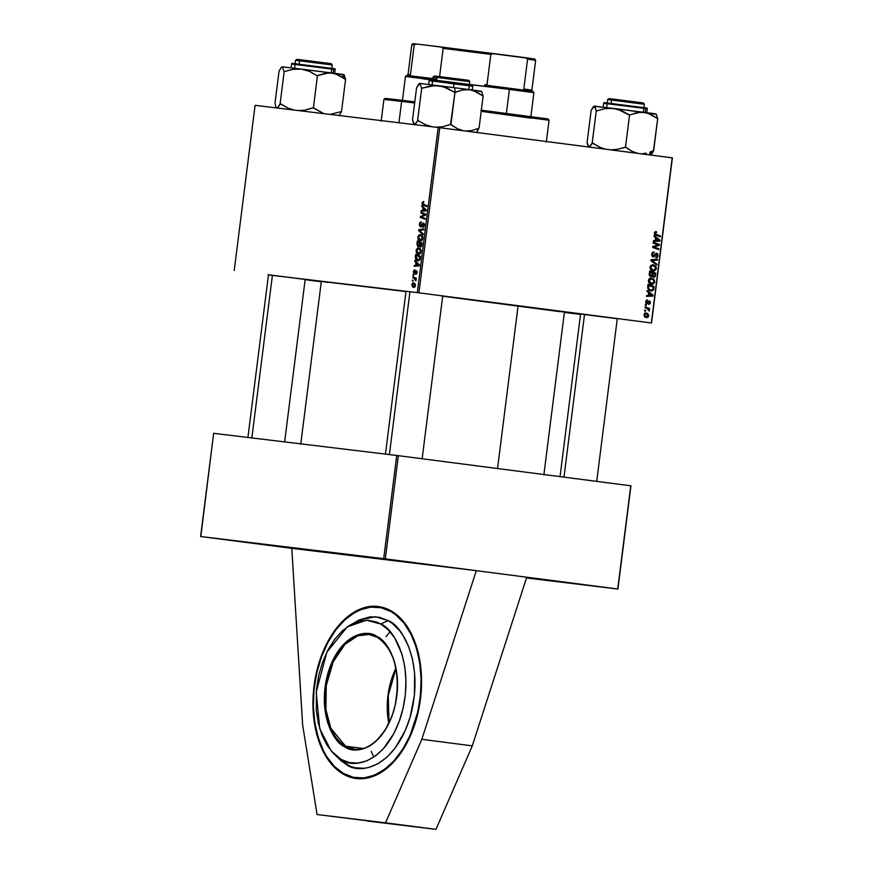 <?xml version="1.0" encoding="UTF-8"?>
<svg xmlns="http://www.w3.org/2000/svg" width="873" height="873" viewBox="0 0 873 873"><rect width="100%" height="100%" fill="white"/><g stroke="black" fill="none" stroke-linecap="round" stroke-linejoin="round"><path stroke-width="1.31" d="M420.459 698.967A86.689 53.613 97.4 0 1 356.097 778.498A86.689 53.613 97.4 0 1 314.018 686.091L312.916 702.983L315.175 727.395L319.202 742.105L321.919 748.783L328.63 760.459L336.836 769.517L341.387 772.954L346.199 775.628L356.37 778.53L366.966 778.138L377.572 774.449L382.745 771.416L387.776 767.618L397.193 757.895L405.454 745.662L412.252 731.388L419.138 707.37L421.561 682.064L420.568 665.564L419.302 657.664L415.275 642.943L409.404 630.131L401.907 619.71L397.641 615.53L393.09 612.093L383.269 607.564L378.107 606.517L367.511 606.921L362.186 608.35L351.732 613.643L346.701 617.44L337.284 627.152L329.023 639.385L322.224 653.659L319.463 661.396L314.018 686.091A86.689 53.613 97.4 0 1 378.38 606.56A86.689 53.613 97.4 0 1 420.459 698.967M442.698 296.089L441.727 295.969M617.266 318.71L580.163 313.974L616.294 318.601M305.168 279.436L268.055 274.7L304.197 279.327M543.857 474.923L564.427 312.087L518.093 305.834L497.545 468.528L518.093 305.834L442.676 296.198L559.877 311.65M200.812 536.546L291.789 548.342L476.298 570.669L385.309 558.873L200.615 536.513L291.789 548.342L476.298 570.669L617.724 589.002L630.764 485.792L398.35 455.673L385.309 558.873L476.298 570.669L421.834 739.322L385.539 822.813L317.074 814.531L302.636 724.896L291.789 548.342L302.636 724.896L317.074 814.531L435.976 829.35L385.539 822.813L421.834 739.322L472.282 745.858L421.834 739.322L476.298 570.669L526.735 577.206L472.282 745.858L526.735 577.206L617.724 589.002L630.764 485.792L396.746 455.466L383.705 558.676L200.615 536.513L213.656 433.314L396.746 455.466L213.656 433.314L200.812 536.546M234.226 270.477L255.091 105.338L438.17 127.502L417.316 292.63L268.458 274.919L417.316 292.63L651.334 322.955L672.188 157.827L439.785 127.698L418.92 292.837L417.316 292.63L438.17 127.502L255.091 105.338L234.226 270.477M412.711 277.701L415.024 278.825L415.919 280.822L415.483 278.814L416.203 279.12L416.312 278.269L412.82 276.85L412.711 277.701L415.908 278.105L412.711 277.701L414.108 278.291L415.919 280.822L415.483 278.814L416.203 279.12L416.312 278.269L412.82 276.85L412.711 277.701M413.016 275.279L413.704 275.562L413.813 274.711L413.125 274.449L413.016 275.279L413.704 275.562L413.813 274.711L413.125 274.449L413.016 275.279M415.362 256.706L415.526 258.932L416.607 260.361L418.44 260.831L419.618 260.11L420.459 256.291L415.668 254.327L415.319 258.004L417.829 260.831L420.011 259.303L420.459 256.291L415.668 254.327L415.362 256.706M416.094 250.409L416.421 252.624L417.578 253.934L419.335 254.207L420.644 253.159L421.07 250.387L419.727 248.292L417.425 248.139L416.115 250.245L418.538 254.25L421.102 251.751L420.655 249.274L418.593 247.91L416.094 250.409M417.785 237.063L418.112 239.278L419.269 240.588L421.015 240.872L422.325 239.813L422.761 237.041L421.408 234.946L419.116 234.793L417.829 236.758L420.229 240.904L422.783 238.405L422.336 235.928L420.273 234.564L417.785 237.063M419.411 224.175L419.575 225.998L420.786 226.882L423.47 223.859L423.809 225.583L422.587 227.537L424.005 226.762L424.464 224.514L423.667 223.052L422.456 223.433L420.731 226.031L420.011 224.088L421.408 221.895L420.099 222.32L419.498 223.652L420.557 226.871L423.318 223.815L423.852 225.289L422.696 227.558L424.431 225.387L423.394 222.986L420.611 226.031L419.978 224.306L421.408 221.895L419.411 224.175M423.383 201.499L422.183 202.492L422.346 204.478L426.744 206.574L426.853 205.722L422.761 203.835L423.831 201.619L422.085 203.005L423.23 205.133L426.744 206.574L426.853 205.722L423.46 204.337L422.663 203.125L423.787 202.471L423.383 201.499M421.714 206.443L422.947 207.588L422.587 210.437L421.201 210.546L421.092 211.386L426.199 210.884L426.33 209.869L421.834 205.537L421.714 206.443L422.936 206.595L421.714 206.443L422.947 207.588L422.587 210.437L421.201 210.546L421.092 211.386L426.199 210.884L426.33 209.869L421.834 205.537L421.714 206.443M420.884 213.056L424.944 214.682L420.448 216.482L420.339 217.366L425.129 219.319L425.238 218.479L421.168 216.853L425.675 215.064L425.784 214.18L420.982 212.215L420.884 213.056L424.027 213.459L420.884 213.056L424.944 214.682L420.448 216.482L420.339 217.366L425.129 219.319L425.238 218.479L421.168 216.853L425.675 215.064L425.784 214.18L420.982 212.215L420.884 213.056M418.647 230.701L423.176 234.804L423.285 233.909L419.411 230.385L423.798 229.85L423.907 229.01L418.789 229.632L418.647 230.701L419.978 230.865L418.647 230.701L423.176 234.804L423.285 233.909L419.411 230.385L423.798 229.85L423.907 229.01L418.789 229.632L418.647 230.701M416.945 244.2L417.643 246.459L419.324 245.815L420.753 247.059L421.67 246.099L422.15 242.945L417.349 240.981L416.945 244.2L418.2 246.699L419.324 245.815L420.404 247.07L421.67 246.099L422.15 242.945L417.349 240.981L416.945 244.2M414.773 261.376L416.006 262.522L415.646 265.381L414.26 265.479L414.151 266.32L419.258 265.829L419.389 264.803L414.893 260.47L414.773 261.376L415.995 261.54L414.773 261.376L416.006 262.522L415.646 265.381L414.26 265.479L414.151 266.32L419.258 265.829L419.389 264.803L414.893 260.47L414.773 261.376M414.893 269.79L413.726 270.51L413.42 272.714L414.577 273.675L416.366 271.579L415.985 274.34L417.032 272.943L416.759 270.946L415.81 270.816L414.162 272.856L413.922 271.427L414.893 269.79L413.409 271.634L414.217 273.729L416.257 271.547L416.65 272.485L415.755 274.34L417.098 272.572L416.29 270.706L414.282 272.889L413.857 271.732L414.893 269.79M412.307 280.91L412.994 281.193L413.104 280.342L412.416 280.08L412.307 280.91L412.994 281.193L413.104 280.342L412.416 280.08L412.307 280.91M411.772 284.663L412.929 287.304L415.002 286.944L415.461 285.133L414.577 283.31L412.918 282.896L411.849 284.238L413.671 287.533L415.428 285.766L413.464 282.852L411.772 284.663M650.909 276.817L649.283 275.181L649.654 271.034L655.787 273.205L654.608 277.145L653.255 277.167L652.317 275.977L650.909 276.817L652.317 275.977L653.713 277.287L655.285 276.359L655.787 273.205L649.654 271.034L649.239 274.253L650.909 276.817M647.657 288.057L647.962 284.38L654.095 286.551L653.539 289.792L652.076 290.971L649.359 290.48L647.657 288.057L650.909 291.015L653.637 289.563L654.095 286.551L647.962 284.38L647.657 288.057M645.693 301.687L646.293 300.268L647.58 299.908L646.326 301.48L646.533 302.855L649.436 300.89L650.32 301.785L650.21 303.498L648.748 304.502L649.818 302.669L649.196 301.709L647.46 303.673L646.031 303.368L645.693 301.687L646.773 303.826L649.294 301.72L649.818 302.669L648.748 304.502L650.385 302.789L649.294 300.869L646.828 302.986L646.26 301.796L647.58 299.908L645.693 301.687M646.195 305.637L645.322 305.332L645.42 304.502L646.304 304.786L646.195 305.637L646.304 304.786L645.42 304.502L645.322 305.332L646.195 305.637M646.795 308.409L645.016 307.743L645.114 306.903L649.577 308.485L649.479 309.326L648.552 308.987L649.174 311.028L648.366 309.326L646.795 308.409L649.174 311.028L648.552 308.987L649.479 309.326L649.577 308.485L645.114 306.903L645.016 307.743L646.795 308.409M654.368 233.047L655.154 231.694L656.529 231.738L656.507 232.589L655.285 232.698L655.241 233.92L660.49 235.994L660.381 236.834L654.739 234.542L654.368 233.047L655.885 235.241L660.381 236.834L660.49 235.994L656.147 234.455L655.099 233.2L656.507 232.589L656.529 231.738L654.368 233.047M655.612 237.696L654.019 236.485L654.128 235.579L659.966 240.13L659.835 241.144L653.386 241.428L653.495 240.588L655.252 240.544L655.612 237.696L655.252 240.544L653.495 240.588L653.386 241.428L659.835 241.144L659.966 240.13L654.128 235.579L654.019 236.485L655.612 237.696M646.555 317.674L644.088 315.579L644.296 313.887L645.442 312.981L647.559 313.472L648.595 314.738L648.453 316.812L646.729 317.696L648.715 315.982L646.129 312.96L644.045 314.706L646.555 317.674M645.485 311.268L644.601 310.963L644.711 310.122L645.594 310.417L645.485 311.268L645.594 310.417L644.711 310.122L644.601 310.963L645.485 311.268M656.812 265.076L650.952 260.743L651.083 259.685L657.544 259.27L657.434 260.11L651.902 260.46L656.922 264.17L656.812 265.076L656.922 264.17L651.902 260.46L657.434 260.11L657.544 259.27L651.083 259.685L650.952 260.743L656.812 265.076M653.222 256.978L651.684 255.189L652.502 252.384L654.139 252.013L652.502 253.945L653.157 256.116L655.885 253.334L657.751 253.814L658.002 256.116L657.042 257.524L655.819 257.742L657.293 255.833L656.627 254.032L654.499 256.618L653.222 256.978L656.627 254.032L657.347 255.527L655.819 257.742L658.089 255.658L656.692 253.192L653.266 256.138L652.426 254.37L654.139 252.013L651.695 254.218L653.222 256.978M656.922 244.462L653.179 243.109L653.288 242.258L659.421 244.451L659.311 245.335L653.67 246.928L658.875 248.74L658.766 249.591L652.633 247.419L652.742 246.535L658.384 244.909L656.922 244.462L658.384 244.909L652.742 246.535L652.633 247.419L658.766 249.591L658.875 248.74L653.67 246.928L659.311 245.335L659.421 244.451L653.288 242.258L653.179 243.109L656.922 244.462M648.672 292.641L647.079 291.429L647.188 290.523L653.026 295.074L652.895 296.089L646.446 296.373L646.555 295.532L648.312 295.489L648.672 292.641L648.312 295.489L646.555 295.532L646.446 296.373L652.895 296.089L653.026 295.074L647.188 290.523L647.079 291.429L648.672 292.641M651.596 284.423L648.868 282.699L648.617 279.556L650.963 278.018L653.975 279.349L654.706 282.328L652.6 284.423L651.596 284.423L654.75 282.012L654.106 279.513L651.454 278.05L648.377 280.451C648.519 282.852 649.588 284.183 651.596 284.423M653.288 271.077L650.549 269.353L650.309 266.21L652.644 264.683L655.656 266.003L656.387 268.982L654.292 271.077L653.288 271.077L656.441 268.677L655.787 266.167L653.135 264.705L650.058 267.105C650.199 269.517 651.28 270.837 653.288 271.077M651.52 322.988L418.92 292.837L439.785 127.698L438.17 127.502L672.385 157.86L651.52 322.988M580.534 314.4L564.384 312.447L580.534 314.4M305.135 279.676L321.275 281.761L305.135 279.676M630.95 485.825L617.909 589.035L526.495 577.97L617.909 589.035L630.95 485.825M398.35 455.673L396.746 455.466L383.705 558.676L385.309 558.873L398.35 455.673M405.978 291.582L321.319 281.379L405.978 291.582M328.183 282.416L321.34 281.39L300.749 444.215M648.137 315.906L648.715 315.982L648.137 315.906M644.754 317.237L645.616 316.463M645.442 313.811L644.721 313.123M646.096 313.8L648.148 315.873L646.664 316.844L644.558 316.593L646.664 316.844L644.045 314.716L646.096 313.8L644.481 313.603L646.096 313.8L644.809 314.258L644.961 315.917L647.57 316.724L647.995 314.978L646.096 313.8M644.689 310.308L645.594 310.417L644.689 310.308M654.641 259.456L657.434 260.11L651.04 260.034L654.641 259.456M651.029 260.089L653.582 260.405L651.029 260.089M650.996 260.35L651.902 260.46L650.996 260.35M651.444 261.114L653.091 261.311L651.444 261.114M655.328 263.984L656.922 264.17L655.328 263.984M652.273 252.624L653.91 252.821L652.273 252.624M652.131 252.832L653.157 252.952L652.131 252.832M651.684 254.283L652.426 254.37L651.684 254.283M651.913 255.975L653.266 256.138L651.913 255.975M657.347 255.571L658.089 255.658L657.347 255.571M655.274 253.868L656.627 254.032L655.274 253.868M655.066 254.152L656.027 254.272L655.066 254.152M654.248 255.516L655.187 255.625L654.248 255.516M653.2 242.901L659.421 244.451L656.551 244.331L653.2 242.901M657.467 245.106L659.311 245.335L657.467 245.106M654.848 245.88L656.791 246.11L654.848 245.88M653.059 246.437L654.957 246.666L653.059 246.437M652.709 246.819L653.67 246.928L652.709 246.819M652.666 247.135L655.285 247.452L652.666 247.135M652.666 247.179L658.875 248.74L656.005 248.609L652.666 247.179M658.482 239.955L659.966 240.13L658.482 239.955M657.042 240.468L659.835 241.144L653.451 240.959L657.042 240.468M656.289 238.253L659.224 240.435L655.263 240.435L656.005 240.522L656.289 238.253L655.547 238.165L656.289 238.253L656.005 240.522L659.224 240.435L656.289 238.253M655.416 231.607L656.529 231.738L655.416 231.607M654.586 232.273L655.961 232.436L654.586 232.273M654.357 233.113L655.099 233.2L654.357 233.113M654.554 234.259L656.147 234.455L654.554 234.259M654.848 234.651L660.49 235.994L654.848 234.651M645.038 307.536L649.577 308.485L645.038 307.536M647.864 308.911L648.552 308.987L647.864 308.911M648.639 310.384L649.414 310.482L648.639 310.384M645.398 304.677L646.304 304.786L645.398 304.677M645.693 301.731L646.26 301.796L645.693 301.731M645.758 302.855L646.828 302.986L645.758 302.855M649.807 302.713L650.385 302.789L649.807 302.713M648.115 301.567L649.294 301.72L648.115 301.567M648.061 301.643L648.912 301.752L648.061 301.643M647.679 302.298L648.421 302.385L647.679 302.298M645.987 303.313L647.657 303.509L645.987 303.313M651.542 294.888L653.026 295.074L651.542 294.888M650.101 295.412L652.895 296.089L646.511 295.903L650.101 295.412M649.348 293.186L652.284 295.369L648.323 295.38L649.065 295.467L649.348 293.186L648.606 293.099L649.348 293.186L649.065 295.467L652.284 295.369L649.348 293.186M647.886 285.013L654.095 286.551L651.236 286.42L647.886 285.013M653.113 288.461L653.844 288.548L653.113 288.461M652.84 289.465L653.637 289.563L652.84 289.465M650.254 290.087L649.49 290.556M649.239 290.622L650.32 290.022M648.574 285.482L653.277 287.141L652.884 289.389L651.062 290.185L648.606 289.88L651.062 290.185C649.196 289.989 648.323 288.777 648.443 286.551L647.701 286.464L648.443 286.551L648.574 285.482L647.842 285.384L648.574 285.482L648.781 288.876L651.062 290.185L652.731 289.65L653.277 287.141L648.574 285.482M650.123 278.181L650.985 278.836M652.72 279.338L654.106 279.513L652.72 279.338M654.019 281.924L654.75 282.012L654.019 281.924M650.985 283.507L650.199 283.965M649.763 284.074L651.16 283.332M650.963 278.858L648.366 280.517L649.108 280.604L649.938 282.743L651.771 283.605L649.348 283.31L652.84 283.496L654.019 281.892L653.32 279.829L651.313 278.88L653.539 280.102L654.019 281.892L651.771 283.605L649.108 280.604L651.313 278.88L649.316 278.64L651.313 278.88L650.058 278.138M649.567 271.667L655.787 273.205L652.917 273.107L649.567 271.667M654.783 275.17L655.525 275.257L654.783 275.17M654.423 276.261L655.285 276.359L654.423 276.261L654.783 275.224L653.79 276.446L651.771 275.726L652.971 275.868L652.873 274.482L652.142 274.384L652.873 274.482L653.048 273.118L654.957 273.795L654.783 275.224L654.957 273.795L652.306 273.031L653.048 273.118L653.037 275.988L654.444 276.239M651.585 275.89L652.317 275.977L651.585 275.89M650.265 272.136L652.327 272.867L652.109 274.635L651.04 275.977L649.512 275.792L651.04 275.977L649.228 274.428L649.992 274.526L649.326 273.609L650.058 273.696L650.265 272.136L649.523 272.049L650.265 272.136L650.199 275.41L651.465 275.944L652.327 272.867L650.265 272.136M654.401 266.003L655.787 266.167L654.401 266.003M655.699 268.578L656.441 268.677L655.699 268.578M652.666 270.161L651.88 270.619M651.454 270.728L652.851 269.986M653.004 265.534L655.219 266.756L655.71 268.546L653.462 270.259L651.029 269.964L653.462 270.259L650.058 267.171L653.004 265.534L650.996 265.294L653.004 265.534L651.193 266.265L650.974 268.48L652.491 269.975L654.521 270.15L655.634 267.575L653.004 265.534M424.802 211.015L421.201 210.546L424.802 211.015M426.1 210.895L422.587 210.437L426.1 210.895M426.188 210.884L423.187 210.393L426.188 210.884M424.125 207.741L422.947 207.588L424.125 207.741M423.47 208.112L426.013 209.564L424.802 209.4L426.275 210.262L424.464 210.251L426.253 210.48L423.187 210.393L423.47 208.112L424.671 208.276L423.47 208.112L425.729 210.197L423.187 210.393L423.47 208.112M426.428 205.548L423.23 205.133L426.428 205.548M422.663 203.082L422.085 203.005L422.663 203.082M423.569 217.781L420.339 217.366L423.569 217.781M421.823 216.668L420.448 216.482L421.823 216.668M424.998 215.358L423.514 215.162L424.998 215.358M425.708 214.78L424.944 214.682L425.708 214.78M425.74 214.529L423.798 214.278L425.74 214.529M421.768 226.183L420.611 226.031L421.768 226.183M421.888 225.976L421.07 225.867L421.888 225.976M422.423 224.852L421.703 224.754L422.423 224.852M423.001 223.903L422.194 223.794L423.001 223.903M423.94 226.871L422.75 226.718L423.94 226.871M424.431 225.365L423.852 225.289L424.431 225.365M424.365 223.957L423.318 223.815L424.365 223.957M422.161 230.068L418.789 229.632L422.161 230.068M420.153 235.394L422.652 236.638L421.877 236.539L422.794 238.384L420.382 240.086L421.975 240.282L420.382 240.086L418.353 237.194L420.153 235.394L422.161 235.655L420.153 235.394L422.052 236.91L421.506 239.759L419.629 239.835L418.462 238.394L418.702 236.179L420.153 235.394M419.957 245.902L419.324 245.815L419.957 245.902L419.989 242.945L422.063 243.632L421.299 244.986L421.877 245.062L420.48 246.23L421.55 246.372L419.848 245.684L419.989 242.945L422.117 243.229L419.989 242.945L421.484 243.556L421.07 245.924L419.968 245.913M417.807 242.061L422.128 243.065L419.422 242.716L419.204 244.484L419.782 244.56L418.32 245.859L419.258 245.99L417.534 244.451L417.807 242.061L420.993 242.476L417.807 242.061L419.422 242.716L418.996 245.4L418.222 245.848L417.534 244.68L417.807 242.061M418.462 248.74L420.972 249.984L420.186 249.885L421.102 251.73L418.702 253.421L420.284 253.628L418.702 253.421L416.672 250.54L418.462 248.74L420.47 249.001L418.462 248.74L420.36 250.256L419.815 253.094L417.938 253.181L416.781 251.74L416.912 249.7L418.462 248.74M417.861 265.959L414.26 265.479L417.861 265.949M419.16 265.829L415.646 265.381L419.16 265.829M419.247 265.829L416.246 265.327L419.247 265.829M417.185 262.675L416.006 262.522L417.185 262.675M416.53 263.057L419.073 264.497L417.861 264.344L419.335 265.206L417.523 265.196L419.313 265.425L416.246 265.327L416.53 263.057L417.731 263.209L416.53 263.057L418.789 265.13L416.246 265.327L416.53 263.057M415.963 258.092L415.319 258.004L415.963 258.092M416.115 255.407L420.371 256.978L419.793 256.902L420.219 258.19L419.422 259.161L420.033 259.237L417.96 260.001L419.542 260.209L417.96 260.001L415.985 256.476L416.115 255.407L419.313 255.811L416.115 255.407L419.793 256.902L419.291 259.423L417.96 260.001L416.083 258.539L416.115 255.407M415.166 273.009L414.282 272.889L415.166 273.009M415.253 272.845L414.61 272.758L415.253 272.845M415.635 272.07L415.057 271.994L415.635 272.07M416.803 273.631L415.799 273.5L416.803 273.631M417.087 271.656L416.257 271.547L417.087 271.656M416.225 278.913L415.483 278.814L416.225 278.913M416.061 280.506L415.395 280.419L416.061 280.506M416.126 280.091L415.57 280.015L416.126 280.091M416.268 278.574L414.108 278.291L416.268 278.574M413.409 283.692L415.428 285.733L413.78 286.704L415.057 286.868L413.78 286.704L412.22 284.718L413.409 283.692L415.101 283.911L413.409 283.692L414.882 284.805L414.5 286.551L412.416 285.755L412.383 284.194L413.409 283.692M367.511 821.067L435.976 829.35L472.282 745.858L435.976 829.35L367.511 821.067M395.895 668.314L387.885 696.152L388.78 723.248A57.793 35.738 -82.6 0 1 395.895 668.314M354.045 749.089L345.533 746.197L344.802 746.775C353.783 754.49 381.457 751.009 393.843 710.513C405.334 669.504 387.339 639.931 377.06 636.646L373.753 635.064L366.813 633.558L359.643 634.278L352.517 637.214L342.532 645.485L334.119 657.729L328.019 672.908L324.756 689.703L324.614 706.672L327.593 722.342L331.194 731.41L338.691 742.05L348.109 748.357L355.049 749.863L362.219 749.132L369.344 746.208L376.143 741.177L385.168 730.155L392.097 715.816L395.262 705.024L397.51 688.011L397.259 676.75L394.28 661.068L390.668 652.011L383.171 641.371L377.245 637.312C392.937 648.268 399.365 668.238 396.538 697.221C392.795 727.689 372.313 752.319 354.045 749.089A57.793 35.738 97.4 0 1 345.533 746.197L330.769 728.169L325.902 709.574L326.251 685.611L333.235 661.723L345.01 644.285L357.81 635.773L368.897 634.464L377.409 637.366L377.06 636.646C368.079 628.931 340.415 632.401 328.019 672.908C316.539 713.918 334.534 743.49 344.802 746.775L345.533 746.197L362.928 748.445L345.533 746.197A57.793 35.738 97.4 0 1 327.222 680.1A57.793 35.738 97.4 0 1 368.897 634.464L377.409 637.366M390.045 631.746L386.062 636.69M371.2 751.315L373.797 757.12M343.526 773.489C328.412 768.655 301.96 725.179 318.852 664.877C337.065 605.327 377.747 600.22 390.951 611.558L391.366 611.035L390.951 611.558L395.578 614.657L403.981 623.071L410.965 634.158L416.268 647.482L419.684 662.531L421.092 678.747L420.426 695.486L417.72 712.106L410.07 735.437L402.868 749.056L394.29 760.503L384.687 769.331L374.408 775.213L363.845 777.908L353.423 777.33L343.526 773.489L334.545 766.549L326.808 756.749L323.512 750.9L318.209 737.576L314.793 722.517L313.385 706.312L314.051 689.572L316.757 672.952L321.406 657.074L327.822 642.561L335.745 629.979L344.879 619.786L354.875 612.399L360.069 609.845L370.632 607.139L381.054 607.728L390.951 611.558C406.054 616.393 432.517 659.868 415.624 720.17C397.411 779.731 356.73 784.838 343.526 773.489L343.711 774.165L343.526 773.489M343.875 774.22L356.37 778.53A86.689 53.613 97.4 0 1 343.875 774.22M331.194 750.955L340.874 760.612L346.199 764.355A76.289 58.098 -60.3 0 1 341.114 759.39L331.194 750.955L319.758 728.715L316.222 692.082L326.851 652.164L347.279 626.847L366.518 620.19L380.759 624.031A76.289 58.098 -60.3 0 1 388.278 620.703L375.728 616.731L359.109 619.961L347.279 626.847M380.759 624.031L388.267 629.837L394.727 638.032L401.918 654.052L404.777 666.645L405.945 680.187L405.388 694.177L403.13 708.079L399.245 721.338L393.887 733.473L383.553 748.521L375.51 755.909L366.922 760.82L358.094 763.078L349.386 762.598L341.114 759.39L333.595 753.574L327.146 745.389L321.984 735.142L318.318 723.226L316.288 710.098L316.473 689.244L318.743 675.342L322.628 662.072L327.986 649.949L334.61 639.429L342.238 630.906L350.597 624.73L359.349 621.129L368.155 620.234L376.7 622.089L380.759 624.031C393.385 628.069 415.493 664.418 401.373 714.823C386.15 764.595 352.146 768.862 341.114 759.39A76.289 58.098 119.7 0 0 346.199 764.355C357.908 774.416 394.007 769.877 410.157 717.049C425.151 663.556 401.678 624.992 388.278 620.703A76.289 58.098 119.7 0 0 380.759 624.031M340.819 760.569L350.51 766.407L354.984 767.76L364.227 768.273L368.919 767.432L378.205 763.613L387.077 757.055L395.174 748.019L405.236 730.592L410.157 717.049L414.424 695.148L414.62 673.018L412.46 659.082L408.575 646.435L403.097 635.555L399.834 630.917L392.381 623.453L388.278 620.703L379.493 617.298L370.25 616.785L359.032 620.005M401.635 101.41L414.653 102.992L401.635 101.41L398.928 122.755L401.635 101.41L383.924 99.38L401.635 101.41L402.671 100.373L401.635 101.41M546.302 142.026L549.052 120.245L481.187 111.329L531.341 118.215M480.914 110.14L548.037 118.946L481.329 110.184M414.795 101.857L402.671 100.373L414.795 101.857M395.611 99.86L387.11 98.693M385.233 98.387L402.671 100.373L385.211 98.376L383.924 99.38L381.174 121.172M549.052 120.245L548.048 118.946L545.003 118.663M535.225 117.517L534.265 117.397M643.314 102.949L612.65 99.031L611.602 100.057L607.663 99.609L611.602 100.057L611.165 103.483L611.602 100.057L644.361 104.247L643.357 102.949L612.65 99.031L611.602 100.057L640.433 103.8M584.517 314.487L563.969 477.138L584.517 314.487M639.669 102.534L641.491 102.752M607.237 103.003L607.663 99.609L608.961 98.605L612.65 99.031L609.081 98.627M609.801 98.736L611.155 98.922M642.626 153.692L646.238 153.19L642.626 153.692M649.785 152.186L653.299 150.756L649.785 152.186M653.44 150.778L648.661 154.772L653.637 150.8L657.696 118.684L653.44 150.778M593.596 106.331L594.906 106.451L596.281 110.893L592.167 142.997L600.089 147.341L605.655 149.207L600.089 147.341L592.625 143.052L589.079 147.341L587.518 144.427L587.092 142.506L591.152 110.391L594.295 106.059L596.281 110.893L592.221 142.997L589.079 147.341L587.092 142.506L591.152 110.391L593.596 106.331L594.939 106.19M603.21 107.204L603.701 103.298L645.725 108.579A0.698 0.644 -82.2 0 0 645.18 107.816A0.698 0.644 97.8 0 1 645.725 108.579L647.286 108.809L645.725 108.579L645.245 112.41L645.725 108.579L603.701 103.298C603.636 102.599 604.345 102.447 605.84 102.839L645.18 107.816L604.836 102.763M651.182 154.87L653.571 150.789L650.494 155.132M657.631 118.684L656.321 114.254L657.631 118.684M637.814 153.375L632.107 151.378L625.494 147.144L629.553 115.04L636.952 112.65L644.198 112.279L651.083 114.461L657.696 118.684L647.711 113.064L613.501 108.383L621.685 110.696L629.553 115.04L625.494 147.144L616.785 149.425L610.674 149.85L616.785 149.425L625.832 147.188L632.107 151.378L637.814 153.375M655.71 113.85L613.501 108.383L605 108.612L596.685 110.947L605 108.612L613.501 108.383L593.64 106.299M645.234 112.475L646.424 112.639M604.487 102.698L645.18 107.805C646.751 107.772 647.45 108.11 647.286 108.809L646.795 112.704M656.321 114.254L640.553 112.148L629.149 114.996L617.691 109.245L594.295 106.059M469.358 85.008L469.783 81.615L468.79 80.327L438.071 76.398L437.024 77.435L465.855 81.167M469.783 81.615L437.024 77.435L436.598 80.851L437.024 77.435L433.095 76.977L437.024 77.435L438.071 76.398L468.736 80.327M409.939 291.866L389.38 454.582L409.939 291.866M436.576 76.289L435.223 76.104M434.503 76.006L438.071 76.398L434.383 75.984L433.095 76.977L432.659 80.381M466.913 80.12L465.102 79.901M331.205 63.685L300.541 59.757L299.504 60.783L332.264 64.973L299.504 60.783L299.068 64.209L299.504 60.783L300.541 59.757L296.853 59.331L295.565 60.335L299.504 60.783L295.565 60.335L295.139 63.729M251.85 437.93L272.409 275.224L251.85 437.93M328.324 64.526L332.264 64.973L331.26 63.685L296.973 59.364M297.704 59.462L299.057 59.648M327.571 63.26L329.383 63.478M414.184 124.686L415.199 124.446L418.047 120.419L414.5 124.708L412.525 119.874L416.574 87.769L419.717 83.426L421.703 88.26L417.589 120.365L425.533 124.73L431.819 126.727L425.533 124.73L417.643 120.376L421.703 88.26L434.612 85.554L443.069 86.602L454.975 92.407L450.523 124.468L457.528 128.746L463.236 130.743L457.528 128.746L450.915 124.523L454.975 92.407L462.374 90.017L469.619 89.646L454.866 87.758L454.942 92.407L454.866 87.758L438.923 85.75L447.085 88.064L454.571 92.363L462.374 90.017L469.619 89.646L476.505 91.829L483.118 96.063L479.059 128.167L471.66 130.568L465.593 131.048L471.66 130.568L479.059 128.167L483.118 96.063L473.133 90.432L458.838 88.26L419.717 83.426L421.648 88.26L430.378 85.99L438.923 85.75L420.36 83.557M447.794 83.121L472.708 86.176L454.036 83.732L453.545 87.595L454.036 83.732L429.134 80.676C428.621 79.88 429.832 79.792 432.779 80.392L454.025 83.033L454.036 83.732L454.025 83.033L471.889 85.39M450.523 124.468L442.251 126.792L435.802 127.218L442.251 126.792L450.523 124.468M419.029 83.699L416.574 87.769L412.525 119.874L413.889 124.315M476.614 132.238L478.72 128.124L477.367 131.354L475.916 132.51M483.053 96.052L481.743 91.621L483.053 96.052M481.132 91.228L469.619 89.646L481.743 91.621M471.987 90.061L470.962 89.952M458.041 83.546L472.075 85.401M431.96 80.371L429.931 80.087M430.127 80.087L449.89 82.509M432.146 81.102L429.134 80.676L428.632 84.572M419.717 83.426L419.062 83.666M344.213 74.98L345.522 79.41L343.918 74.598L341.714 74.27L345.392 79.388L341.714 74.27L332.1 73.005L338.975 75.187L345.588 79.421L341.529 111.526L345.588 79.421L335.603 73.79L321.308 71.619L301.392 69.109L309.588 71.422L317.052 75.722L324.843 73.376L332.1 73.005L282.197 66.785L284.118 71.619L292.892 69.338L301.392 69.109L282.83 66.915M291.113 67.93L291.604 64.035L333.628 69.305A0.698 0.644 -82.2 0 0 333.082 68.541A0.698 0.644 97.8 0 1 333.628 69.305L335.177 69.534L333.628 69.305L333.137 73.136L333.628 69.305L291.604 64.035C291.538 63.336 292.248 63.172 293.732 63.565L333.071 68.541L292.728 63.489M339.073 115.596L341.474 111.515L330.201 114.428L341.474 111.515L339.073 115.596M323.959 113.676L313.396 107.881L317.445 75.765L313.396 107.881L304.677 110.162L298.271 110.565L304.677 110.162L312.992 107.826L323.948 113.676M281.499 67.057L279.054 71.117L274.995 103.232L275.857 106.67L276.981 108.066L277.679 107.794L280.517 103.778L287.981 108.066L294.288 110.085L287.981 108.066L280.124 103.734L284.172 71.619L280.124 103.734L277.679 107.794L276.981 108.066L275.857 106.67L274.995 103.232L279.054 71.117L281.532 67.025M343.918 74.598L328.455 72.874L317.052 75.722L309.588 71.422L301.392 69.109L292.892 69.338L284.118 71.619L282.197 66.785M333.137 73.201L334.315 73.376M292.379 63.423L333.071 68.541M436.827 79.039L408.52 75.635L410.452 74.696L408.04 74.467L410.452 74.696L414.217 44.883L416.366 43.977L441.312 47L443.168 48.386L439.599 76.584L443.168 48.386L490.844 54.388L493.518 53.569L525.197 57.673L527.587 59.157L523.822 88.97L525.939 90.41L484.657 85.052L487.069 84.201L490.844 54.388L443.168 48.386L441.312 47L531.395 58.677M423.209 78.897L509.417 89.395L508.85 88.162L525.939 90.41L523.822 88.97L531.886 90.115L523.822 88.97L527.587 59.157L535.651 60.302L527.587 59.157L525.197 57.673L534.658 59.004L535.651 60.302L533.25 60.062M506.384 113.392L509.417 89.395L405.454 76.475L408.04 74.467L411.805 44.654L414.217 44.883L411.805 44.654L413.104 43.65L416.366 43.977L493.518 53.569L490.844 54.388L487.069 84.201L484.657 85.052L508.85 88.162L509.417 89.395L506.384 113.392M423.35 77.741L413.693 76.464M530.871 116.567L533.894 92.702L509.417 89.395L533.894 92.691L531.886 90.115L529.475 89.875L531.122 91.239L516.238 89.483M414.697 43.912L416.366 43.977L414.217 44.883L410.452 74.696L408.52 75.635L432.888 78.559M395.971 668.696L388.245 695.41L389.009 723.193M378.926 606.626C349.124 601.475 317.325 642.997 313.767 690.925C310.111 727.384 322.737 762.74 343.722 774.165L356.631 778.563M644.361 104.247L643.936 107.641M643.848 108.328L643.368 112.17M617.276 318.656L596.717 481.383M607.15 103.691L606.67 107.532M606.659 107.586L606.56 108.383M580.578 314.018L560.04 476.625M422.139 458.751L442.698 296.034M468.79 89.537L469.27 85.696M385.451 454.102L406 291.396M431.982 85.761L432.08 84.965M432.091 84.91L432.572 81.058M295.052 64.416L294.561 68.258M294.561 68.312L294.452 69.12M268.48 274.755L247.921 437.46M332.264 64.973L331.827 68.367M331.74 69.054L331.26 72.895M305.179 279.382L284.642 441.902M472.217 90.083L472.708 86.176C473.231 85.554 472.369 85.205 470.132 85.118L454.025 83.033M334.686 73.43L335.177 69.534C335.287 68.814 334.588 68.487 333.082 68.541M402.442 100.351L405.454 76.475M531.886 90.115L535.651 60.302"/></g></svg>
